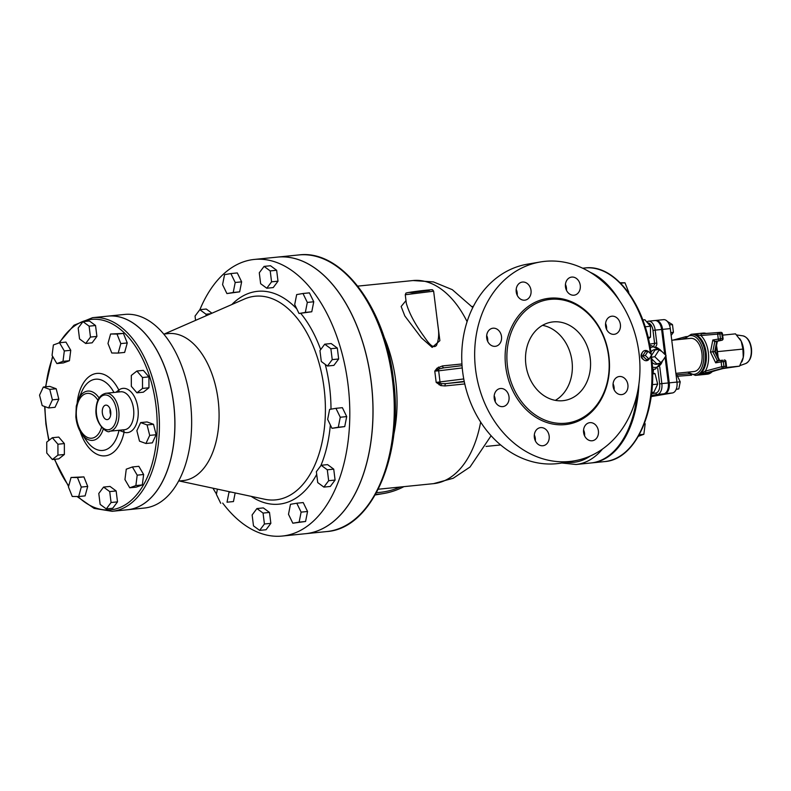 <?xml version="1.0" encoding="UTF-8"?>
<svg xmlns="http://www.w3.org/2000/svg" width="791" height="791" viewBox="0 0 791 791"><rect width="100%" height="100%" fill="white"/><g stroke="black" fill="none" stroke-linecap="round" stroke-linejoin="round"><path stroke-width="1.19" d="M534.419 437.907A71.091 41.28 -95.8 0 0 534.914 437.502L535.141 437.344M535.378 439.203A71.091 41.28 84.2 0 1 534.825 439.559M534.311 437.077A70.3 40.825 -95.8 0 0 534.676 436.78L534.953 436.583M584.579 435.841A9.136 7.435 80.3 0 0 583.57 429.958M535.329 440.814A9.136 7.435 80.3 0 0 534.321 434.921M495.206 401.69A9.136 7.435 80.3 0 0 494.197 395.807M487.691 341.396A9.136 7.435 80.3 0 0 486.683 335.503M517.205 295.241A9.136 7.435 80.3 0 0 516.197 289.358M566.445 290.267A9.136 7.435 80.3 0 0 565.436 284.384M606.578 329.392A9.136 7.435 80.3 0 0 605.57 323.509M614.083 389.686A9.136 7.435 80.3 0 0 614.063 387.185A9.136 7.435 80.3 0 0 613.074 383.803M400.098 487.029A99.29 80.771 -99.7 0 1 376.516 492.625M375.547 494.375A100.882 82.066 80.3 0 0 383.813 493.485A100.882 82.066 80.3 0 0 403.904 486.643M507.466 366.391A62.43 50.792 80.3 0 0 568.581 422.829A62.43 50.792 80.3 0 0 608.091 352.717A62.43 50.792 80.3 0 0 547.491 299.749A62.43 50.792 80.3 0 0 507.466 366.391M475.599 369.664A100.882 82.066 -99.7 0 1 540.273 261.979A100.882 82.066 -99.7 0 1 638.189 347.556A100.882 82.066 -99.7 0 1 574.335 460.846A100.882 82.066 -99.7 0 1 475.599 369.664M583.6 432.459A9.136 7.435 80.3 0 0 592.538 440.716A9.136 7.435 80.3 0 0 598.322 430.452A9.136 7.435 80.3 0 0 589.453 422.71A9.136 7.435 80.3 0 0 583.6 432.459M534.35 437.433A9.136 7.435 80.3 0 0 543.288 445.689A9.136 7.435 80.3 0 0 549.073 435.426A9.136 7.435 80.3 0 0 540.204 427.674A9.136 7.435 80.3 0 0 534.35 437.433M494.217 398.308A9.136 7.435 80.3 0 0 503.165 406.564A9.136 7.435 80.3 0 0 508.939 396.311A9.136 7.435 80.3 0 0 500.08 388.559A9.136 7.435 80.3 0 0 494.217 398.308M486.712 338.014A9.136 7.435 80.3 0 0 495.65 346.27A9.136 7.435 80.3 0 0 501.435 336.007A9.136 7.435 80.3 0 0 492.566 328.265A9.136 7.435 80.3 0 0 486.712 338.014M516.216 291.859A9.136 7.435 80.3 0 0 525.165 300.115A9.136 7.435 80.3 0 0 530.939 289.862A9.136 7.435 80.3 0 0 522.08 282.11A9.136 7.435 80.3 0 0 516.216 291.859M565.466 286.886A9.136 7.435 80.3 0 0 574.404 295.142A9.136 7.435 80.3 0 0 580.189 284.889A9.136 7.435 80.3 0 0 571.32 277.137A9.136 7.435 80.3 0 0 565.466 286.886M605.599 326.011A9.136 7.435 80.3 0 0 614.538 334.267A9.136 7.435 80.3 0 0 620.322 324.013A9.136 7.435 80.3 0 0 611.453 316.262A9.136 7.435 80.3 0 0 605.599 326.011M613.104 386.305A9.136 7.435 80.3 0 0 622.042 394.561A9.136 7.435 80.3 0 0 627.827 384.307A9.136 7.435 80.3 0 0 618.967 376.556A9.136 7.435 80.3 0 0 613.104 386.305M574.335 460.846L561.402 463.061A100.882 82.066 -99.7 0 1 462.666 371.879A100.882 82.066 -99.7 0 1 527.34 264.194L540.273 261.979M525.867 364.532A39.718 32.312 -99.7 0 1 551.327 322.145A39.718 32.312 -99.7 0 1 589.878 355.831A39.718 32.312 -99.7 0 1 564.744 400.434A39.718 32.312 -99.7 0 1 525.867 364.532M555.351 400.355A39.718 32.312 80.3 0 0 571.666 358.956A39.718 32.312 80.3 0 0 542.507 325.338M222.696 503.086A139.008 80.722 -95.8 0 0 282.249 536.051A139.008 80.722 -95.8 0 0 348.594 389.637A139.008 80.722 -95.8 0 0 254.326 259.438L277.483 257.105A139.008 80.722 84.2 0 1 371.76 387.303A139.008 80.722 84.2 0 1 305.405 533.707A139.008 80.722 -95.8 0 0 305.474 533.707A139.008 80.722 -95.8 0 0 371.197 381.746A139.008 80.722 -95.8 0 0 277.552 257.095A139.008 80.722 -95.8 0 0 277.522 257.095L298.78 254.949A139.008 80.722 84.2 0 1 392.435 379.601A139.008 80.722 84.2 0 1 326.703 531.562C372.393 528.714 403.904 454.598 393.434 379.542C385.484 308.154 341.732 249.145 298.78 254.949M464.297 381.746L446.065 383.586L441.833 383.665L436.177 382.399L434.773 371.108L438.669 370.811L438.422 369.318A2.383 1.285 43.9 0 1 437.067 368.151L434.773 371.108L439.964 368.675L443.85 367.855L462.043 365.65L444.107 367.825M461.934 363.969L442.476 365.926L437.067 368.151M442.476 365.926A2.383 1.384 -95.8 0 0 444.008 367.835M463.753 378.958L436.177 382.399L440.805 385.603L444.977 385.949L464.772 383.951M383.714 336.135A102.069 59.276 84.2 0 1 395.708 380.768A102.069 59.276 84.2 0 1 393.691 435.04M405.991 300.6L401.146 306.503L404.834 315.975L421.356 337.816L432.183 347.397L439.875 340.664L436.879 317.25M464.228 381.381L446.065 383.586A2.383 1.384 -95.8 0 0 444.977 385.949M462.241 367.944L438.669 370.811L440.182 383.378A2.383 1.206 -56.3 0 0 439.143 384.851M438.155 327.494L438.174 327.642C439.213 334.158 438.649 340.071 436.503 345.38C432.479 350.047 426.527 339.903 422.918 334.998C414.514 323.212 408.977 312.653 406.327 303.339L405.259 294.736L433.636 291.197L438.155 327.523M637.259 393.532A97.303 56.507 84.2 0 1 590.818 462.992L576.016 464.485A97.303 56.507 -95.8 0 0 602.495 449.061M594.931 275.387A97.303 56.507 84.2 0 1 609.406 288.023M230.863 273.577L237.3 272.925L241.631 281.843L239.653 291.839L233.226 292.482L235.204 282.496L230.863 273.577L224.555 274.655L222.578 284.651L226.908 293.57L233.226 292.482M241.631 281.843L235.204 282.496M239.653 291.839L226.908 293.57M264.065 266.399L270.502 265.746L276.642 270.265L278.007 281.191L273.221 287.578L266.785 288.231L271.57 281.833L270.206 270.918L264.065 266.399L259.28 272.796L260.644 283.712L266.785 288.231M278.007 281.191L271.57 281.833M276.642 270.265L270.206 270.918M302.983 293.501L309.41 292.858L313.75 301.767L311.773 311.763L299.028 313.493L305.336 312.415L307.313 302.419L302.983 293.501L296.674 294.588L294.697 304.575L299.028 313.493M311.773 311.763L305.336 312.415M313.75 301.767L307.313 302.419M324.725 344.194L331.162 343.541L337.312 348.07L338.667 358.985L333.881 365.373L327.444 366.025L332.23 359.628L330.875 348.712L324.725 344.194L319.95 350.591L321.304 361.507L327.444 366.025M337.312 348.07L330.875 348.712M338.667 358.985L332.23 359.628M335.938 408.324L342.374 407.672L346.705 416.59L344.728 426.586L331.983 428.317L338.291 427.229L340.268 417.243L335.938 408.324L329.629 409.402L327.652 419.398L331.983 428.317M346.705 416.59L340.268 417.243M344.728 426.586L338.291 427.229M316.37 471.663L317.725 482.579L323.875 487.108L328.66 480.71L327.296 469.795L321.156 465.276L316.37 471.663M327.296 469.795L333.733 469.142L327.583 464.624L321.156 465.276M333.733 469.142L335.087 480.058L328.66 480.71M335.087 480.058L330.302 486.455L323.875 487.108M290.475 504.302L288.497 514.298L292.828 523.207L299.136 522.129L301.114 512.133L296.783 503.224L290.475 504.302M301.114 512.133L307.551 511.48L303.22 502.572L296.783 503.224M307.551 511.48L305.573 521.477L299.136 522.129M305.573 521.477L292.828 523.207M256.917 508.554L252.131 514.951L253.486 525.867L259.636 530.385L264.421 523.998L263.057 513.082L256.917 508.554L263.344 507.911L269.494 512.43L263.057 513.082M269.494 512.43L270.848 523.345L264.421 523.998M270.848 523.345L266.063 529.743L259.636 530.385M230.893 492.022L229.004 492.21L228.688 491.547M235.164 492.931L233.464 501.553L227.027 502.206L229.004 492.21M233.464 501.553L227.027 502.206M217.416 489.145L216.388 494.365L220.719 503.284M210.811 313.711L205.967 314.205L199.826 309.676L195.041 316.074L195.575 320.365M206.164 315.747L205.967 314.205M211.948 313.216L206.263 309.034L199.826 309.676M127.628 509.74A97.303 56.507 84.2 0 0 174.079 407.256A97.303 56.507 84.2 0 0 108.08 316.113A97.303 56.507 84.2 0 1 108.08 316.113L124.81 314.423A97.303 56.507 84.2 0 1 190.799 405.565A97.303 56.507 84.2 0 1 144.358 508.049L127.628 509.74A97.303 56.507 84.2 0 1 127.598 509.74M163.757 334.049L168.345 333.584A73.87 42.902 84.2 0 1 218.108 399.831A73.87 42.902 84.2 0 1 183.176 480.582L178.598 481.047M212.957 488.185A139.008 80.722 -95.8 0 0 216.457 494.009M254.326 259.438A139.008 80.722 -95.8 0 0 199.886 309.676M71.052 477.477L68.441 486.94L72.248 496.471L78.665 496.54L81.275 487.078L77.469 477.546L71.052 477.477L83.905 476.894L77.469 477.546M83.905 476.894L87.712 486.425L81.275 487.078M87.712 486.425L85.102 495.888L78.665 496.54M52.325 437.72L46.738 442.12L46.758 453.025L52.354 459.531L57.941 455.122L57.921 444.226L52.325 437.72L58.752 437.077L64.358 443.573L57.921 444.226M64.358 443.573L64.368 454.479L57.941 455.122M64.368 454.479L58.791 458.879L52.354 459.531M43.327 387.046L49.764 386.394L56.181 388.747L49.754 389.39L43.327 387.046L39.55 395.154L42.19 405.605L48.617 407.948L52.394 399.841L49.754 389.39M56.181 388.747L58.831 399.198L52.394 399.841M58.831 399.198L55.044 407.306L48.617 407.948M59.513 342.75L65.95 342.108L70.755 350.294L64.318 350.947L59.513 342.75L53.383 344.965L52.058 355.377L56.863 363.573L62.993 361.358L64.318 350.947M70.755 350.294L69.43 360.716L62.993 361.358M69.43 360.716L63.3 362.931L56.863 363.573M82.966 321.64L89.403 320.988L95.543 325.506L96.907 336.422L90.471 337.075L89.106 326.159L82.966 321.64L78.18 328.028L79.545 338.944L85.685 343.472L90.471 337.075M95.543 325.506L89.106 326.159M96.907 336.422L92.122 342.819L85.685 343.472M110.592 334L123.436 333.416L127.252 342.948L124.642 352.42L118.205 353.073L120.815 343.601L117.009 334.069L110.592 334L107.981 343.472L111.788 353.004L118.205 353.073M127.252 342.948L120.815 343.601M123.436 333.416L117.009 334.069M136.902 371.019L143.329 370.366L148.935 376.872L148.955 387.768L143.369 392.178L136.932 392.82L142.518 388.421L142.499 377.525L136.902 371.019L131.316 375.418L131.336 386.324L136.932 392.82M148.955 387.768L142.518 388.421M148.935 376.872L142.499 377.525M140.64 422.592L147.077 421.939L153.503 424.292L156.143 434.743L152.356 442.851L145.93 443.494L149.707 435.386L147.067 424.935L140.64 422.592L136.863 430.7L139.503 441.151L145.93 443.494M153.503 424.292L147.067 424.935M156.143 434.743L149.707 435.386M132.394 466.967L138.83 466.314L143.636 474.511L142.311 484.923L136.181 487.147L129.744 487.79L135.874 485.575L137.199 475.164L132.394 466.967L126.263 469.182L124.938 479.593L129.744 487.79M143.636 474.511L137.199 475.164M142.311 484.923L135.874 485.575M98.786 493.475L100.15 504.391L106.291 508.91L111.076 502.512L109.712 491.597L103.572 487.078L98.786 493.475M109.712 491.597L116.148 490.954L110.008 486.425L103.572 487.078M116.148 490.954L117.513 501.87L111.076 502.512M117.513 501.87L112.727 508.257L106.291 508.91M110.77 414.059A6.476 3.757 84.2 0 1 110.394 412.249A6.476 3.757 84.2 0 1 110.354 409.876M102.365 413.09A7.277 4.222 84.2 0 1 105.905 405.121A7.277 4.222 84.2 0 1 110.74 411.953A7.277 4.222 84.2 0 1 107.358 419.596A7.277 4.222 84.2 0 1 102.365 413.09M110.127 409.174A6.981 4.054 -95.8 0 0 110.097 412.299A6.981 4.054 -95.8 0 0 110.7 414.791M92.577 317.675L108.021 316.123A97.303 56.507 84.2 0 1 174.01 407.256A97.303 56.507 84.2 0 1 127.559 509.75L112.124 511.302A97.303 56.507 -95.8 0 0 158.566 408.818A97.303 56.507 -95.8 0 0 92.577 317.675L73.968 325.249L58.811 343.007M118.808 391.97A3.174 2.442 53 0 0 118.818 390.052L115.891 392.267M123.188 429.849A3.174 2.502 -71.3 0 1 124.068 432.212A22.237 12.913 -95.8 0 0 137.95 408.304A22.237 12.913 -95.8 0 0 118.818 390.052A41.419 24.056 -95.8 0 0 94.307 373.925A41.419 24.056 -95.8 0 0 77.202 402.382M118.986 430.274L124.068 432.212A41.419 24.056 -95.8 0 1 103.552 455.903A41.419 24.056 -95.8 0 1 80.128 431.382M118.284 430.344L118.966 430.482A35.803 20.793 84.2 0 1 86.941 441.269L81.77 434.012A24.758 14.376 -95.8 0 0 103.275 429.029M649.816 357.839A5.161 4.202 -99.7 0 1 643.795 359.865L642.688 359.005A3.787 3.075 -99.7 0 1 641.155 356.177A3.787 3.075 -99.7 0 1 641.728 353.429L642.49 352.252A5.161 4.202 -99.7 0 1 647.869 351.224M643.795 359.865A5.161 4.202 -99.7 0 1 642.49 352.252M648.037 351.194L645.397 351.649L642.678 355.91L646.385 359.529L649.025 359.074L645.318 355.456L648.037 351.194L651.744 354.813L649.025 359.074M642.678 355.91L645.318 355.456M619.501 300.649A97.303 56.507 -95.8 0 0 590.244 272.322M591.292 462.933A97.303 56.507 -95.8 0 0 591.777 462.893A97.303 56.507 -95.8 0 0 638.91 384.179M606.638 328.344A6.358 3.688 -95.8 0 0 606.104 328.225M644.26 423.986L645.169 423.887L643.844 434.299L638.406 436.266M644.635 422.987L645.169 423.887M639.257 434.763L643.844 434.299M652.585 373.906L655.037 373.659L657.677 384.119L653.9 392.227L651.695 392.445M652.575 372.769L655.037 373.659M652.338 384.653L657.677 384.119M642.816 319.95L644.863 319.742L650.469 326.248L650.489 337.144L648.432 338.766M648.106 337.391L650.489 337.144M645.159 326.782L650.469 326.248M620.638 283.237L624.969 282.792L628.786 292.324M620.154 282.743L624.969 282.792M651.566 357.255L654.79 356.701L661.276 363.02L656.728 363.801L651.754 358.956M651.389 355.683L655.007 350.017L659.565 349.236L654.79 356.701M661.276 363.02L666.052 355.564L659.565 349.236M659.16 363.385A7.426 6.041 -99.7 0 1 652.061 362.347M650.924 352.193A7.426 6.041 -99.7 0 1 656.817 349.711M656.639 386.344A3.322 1.928 84.2 0 1 656.125 387.432M651.319 395.51L657.361 394.482A9.976 5.794 -95.8 0 0 661.849 383.605L668.276 382.953A9.976 5.794 84.2 0 1 663.797 393.829L651.26 395.975M654.671 320.563A9.976 5.794 84.2 0 1 654.899 320.533A9.976 5.794 84.2 0 1 661.622 329.471L664.707 354.249M668.276 382.953L665.063 357.107M649.747 345.074A2.383 1.938 80.3 0 0 649.777 344.144L649.589 344.233M670.798 332.596L673.438 332.329L671.154 335.384M669.404 324.903L672.479 324.597L673.438 332.329M667.406 321.462L672.479 324.597M676.157 375.626L677.155 375.527L680.22 381.835L678.816 388.915L676.157 389.37M676.236 389.172L678.816 388.915M676.977 382.162L680.22 381.835M739.654 338.578A16.285 9.452 84.2 0 1 739.733 338.686A16.285 9.452 84.2 0 1 741.256 341.257A16.285 9.452 84.2 0 1 743.51 349.118A16.285 9.452 84.2 0 1 743.263 357.403A16.285 9.452 84.2 0 1 742.027 361.398A16.285 9.452 84.2 0 1 741.928 361.625M722.875 368.586L739.536 366.154L743.263 357.403L742.907 349.078L741.256 341.257L735.511 333.851L722.648 335.147M716.527 345.469L717.496 351.639L742.907 349.078M717.496 351.639L718.159 357.344M726.069 367.508L739.536 366.154M687.616 372.185L695.388 375.389A20.655 11.994 -95.8 0 0 705.157 352.816A20.655 11.994 -95.8 0 0 691.245 334.296L703.15 333.09A20.655 11.994 84.2 0 1 706.106 333.416M716.201 347.13A20.655 11.994 84.2 0 1 717.328 355.634M712.246 371.651A20.655 11.994 84.2 0 1 707.292 374.192L695.388 375.389M717.18 341.079L715.113 341.297L712.839 339.992L710.456 352.064L714.728 351.56L719.059 360.469L717.121 360.666L715.687 362.832L717.496 361.003L722.074 360.221M719.751 360.617L715.331 351.52L714.728 351.56L716.705 341.564L717.368 341.05M720.779 332.339L710.99 333.08L720.749 332.339A1.592 0.92 84.2 0 1 721.807 333.762L722.47 333.723A1.592 1.592 0 0 0 720.779 332.339L720.779 332.339A1.592 1.295 85.7 0 0 720.749 332.339L702.022 333.812A1.592 1.295 85.7 0 0 700.885 335.522L719.879 333.96A1.592 0.92 -95.8 0 0 718.821 332.536A1.592 1.295 85.7 0 0 717.684 334.247L718.277 339.052A1.592 1.295 80.3 0 0 719.761 340.506A1.592 0.92 -95.8 0 0 720.482 338.766L712.839 339.992L714.767 341.761L721.689 340.308A1.592 1.295 80.3 0 0 721.768 340.298L717.121 341.089M721.768 340.298A1.592 1.592 0 0 0 723.073 338.538L722.41 338.578A1.592 0.92 84.2 0 1 721.689 340.308L714.767 341.761L712.79 351.758L717.536 360.993M723.32 361.616A1.592 0.92 -95.8 0 0 722.252 360.192L722.252 360.192A1.592 0.92 -95.8 0 0 722.213 360.202A1.592 1.295 80.3 0 0 722.143 360.212L722.143 360.212A1.592 1.295 80.3 0 0 721.125 361.902L725.92 361.378A1.592 1.592 0 0 0 724.18 359.994A1.592 0.92 84.2 0 1 724.18 359.994L724.18 359.994A1.592 0.92 84.2 0 1 725.258 361.418L725.851 366.233A1.592 0.92 84.2 0 1 725.189 367.953A1.592 1.285 75 0 0 725.357 367.924L725.357 367.924A1.592 1.592 0 0 0 726.514 366.193L721.728 366.717A1.592 1.285 75 0 0 723.261 368.151A1.592 0.92 -95.8 0 0 723.923 366.431L723.32 361.616M700.154 373.995L706.847 372.561A1.592 1.285 -105 0 1 705.315 371.127L699.857 373.965L707.767 373.085M706.847 372.561L723.261 368.151L715.974 370.435M702.022 333.812L710.99 333.08M695.22 334.385L700.885 335.522A22.237 12.913 -95.8 0 1 705.315 371.127L721.728 366.717L721.125 361.902L715.687 362.832L710.456 352.064M691.641 375.161L677.501 376.239L691.69 375.152A1.592 1.295 -94.3 0 1 690.405 374.301M675.88 373.362L694.023 371.533A16.68 9.69 -95.8 0 0 701.993 353.963A16.68 9.69 -95.8 0 0 690.672 338.34L671.757 340.249M663.352 319.683A9.976 5.794 84.2 0 1 663.58 319.653A9.976 5.794 84.2 0 1 670.303 328.601L676.967 382.073A9.976 5.794 84.2 0 1 672.479 392.949L651.181 396.598M651.25 396.044L664.756 393.73A9.976 5.794 -95.8 0 0 669.245 382.854L676.967 382.073M665.814 355.337L662.581 329.382A9.976 5.794 -95.8 0 0 655.868 320.434A9.976 5.794 -95.8 0 0 655.63 320.464L655.334 320.513M665.874 355.831L669.245 382.854M534.676 436.78L534.914 437.502M590.234 456.031A94.92 55.123 84.2 0 1 566.435 462.201M584.598 433.814A73.504 42.684 84.2 0 1 583.995 434.348M505.706 366.619A63.705 51.82 80.3 0 0 589.928 413.525A63.705 51.82 80.3 0 0 576.293 304.09A63.705 51.82 80.3 0 0 505.706 366.619M480.651 422.068A102.069 59.276 84.2 0 1 433.547 483.647L453.154 478.278L470.022 467.016L491.102 435.742M439.964 368.675A2.383 1.394 60.7 0 1 438.501 367.083M357.779 286.124L413.04 280.538A102.069 59.276 84.2 0 1 467.085 321.63M440.805 385.603A2.383 1.345 107.5 0 1 441.833 383.665M411.963 292.64L429.543 290.356L426.537 290.149L408.957 292.433L411.963 292.64M164.39 333.98L244.429 299.038A102.346 59.434 84.2 0 1 324.053 387.986A102.346 59.434 84.2 0 1 264.639 499.23L179.231 480.977M331.004 409.174A106.953 62.113 -95.8 0 0 329.6 387.244A106.953 62.113 -95.8 0 0 325.259 364.414M320.681 349.612A106.953 62.113 -95.8 0 0 300.709 313.325M296.793 308.885A106.953 62.113 -95.8 0 0 231.822 304.545M251.182 496.353A106.953 62.113 -95.8 0 0 316.707 474.382M320.82 465.721A106.953 62.113 -95.8 0 0 330.351 424.955M49.062 440.29A95.721 55.588 84.2 0 1 46.194 424.025A95.721 55.588 84.2 0 1 44.958 406.614M45.868 386.789A95.721 55.588 84.2 0 1 52.868 356.761M59.602 342.74A95.721 55.588 84.2 0 1 134.341 344.708A95.721 55.588 84.2 0 1 149.499 471.841A95.721 55.588 84.2 0 1 77.933 496.53M68.738 485.882A95.721 55.588 84.2 0 1 54.757 459.284M116.554 410.658A17.471 10.145 84.2 0 1 103.394 428.238A17.471 10.145 84.2 0 1 99.656 398.219A17.471 10.145 84.2 0 1 116.554 410.658M118.749 410.371A19.063 11.074 -95.8 0 0 105.915 393.275C99.893 394.689 96.591 399.939 96.018 409.036C94.515 424.292 107.952 434.219 109.741 431.214A19.063 11.074 -95.8 0 0 118.749 410.371M105.915 393.275L120.707 391.782A19.063 11.074 84.2 0 1 133.55 408.878A19.063 11.074 84.2 0 1 124.533 429.721L109.741 431.214M99.093 397.992A24.758 14.376 -95.8 0 0 78.289 399.485L76.272 406.159L75.857 416.817C76.509 423.531 78.487 429.256 81.77 434.012M101.515 427.298A22.514 13.071 84.2 0 1 82.996 433.962A22.514 13.071 84.2 0 1 78.606 401.067A22.514 13.071 84.2 0 1 97.896 400.236M78.289 399.485L81.908 391.337A35.803 20.793 84.2 0 1 113.944 392.465M650.785 356.306A97.303 56.507 84.2 0 1 604.65 461.588C636.577 459.611 658.656 407.731 651.319 355.179C645.763 305.197 615.121 263.897 585.103 267.961A97.303 56.507 84.2 0 1 650.439 353.528M652.466 369.021A11.914 9.69 80.3 0 0 655.423 369.071L663.342 359.786M661.83 351.441L651.398 345.588A11.914 9.69 80.3 0 0 649.915 345.993M650.242 347.852A10.323 8.404 -99.7 0 1 659.279 349.286M662.186 361.606A10.323 8.404 -99.7 0 1 652.367 366.984M656.075 346.092A3.975 3.233 80.3 0 0 656.797 343.037L654.592 343.324A2.383 1.938 -99.7 0 1 653.821 345.529M656.797 343.037L655.185 330.124L652.99 330.411L654.592 343.324L649.777 344.144A30.345 17.62 -95.8 0 0 649.411 343.343M661.622 329.471L655.185 330.124A9.976 5.794 -95.8 0 0 648.462 321.176A9.976 5.794 -95.8 0 0 648.234 321.215A1.592 1.295 80.3 0 0 647.147 322.392M647.562 322.876A8.385 4.875 84.2 0 1 652.99 330.411M648.086 321.235L654.899 320.533M663.797 393.829L657.361 394.482A1.592 1.295 -99.7 0 1 655.877 393.028L651.537 393.77M659.773 366.945L661.849 383.605L659.645 383.892A8.385 4.875 84.2 0 1 655.877 393.028M657.707 368.339L659.645 383.892M653.02 372.927A30.345 17.62 -95.8 0 0 653.554 369.397M751.124 348.435A14.09 8.187 84.2 0 1 745.606 363.583C750.194 361.161 752.142 356.108 751.45 348.426C750.362 341.317 747.485 337.114 742.808 335.829A14.09 8.187 84.2 0 1 751.124 348.435M719.879 333.96L721.807 333.762L722.41 338.578L720.482 338.766L719.879 333.96M717.496 361.003L722.143 360.212A1.592 1.592 0 0 1 722.252 360.192L722.292 360.192M715.628 370.524L707.144 373.283M702.21 333.673L710.961 333.08M694.943 334.455A20.655 11.994 84.2 0 1 706.126 352.717A20.655 11.994 84.2 0 1 699.857 373.965M689.525 373.757L676.058 374.786M686.361 336.541L673.052 340.12M681.476 339.27L684.67 338.41M684.887 338.924A19.459 11.301 84.2 0 1 703.506 353.023A19.459 11.301 84.2 0 1 699.768 371.019A19.459 11.301 84.2 0 1 688.239 372.116M664.756 393.73L672.479 392.949M662.581 329.382L670.303 328.601M486.05 446.421L500.644 444.947M375.211 494.958L383.813 493.485M378.286 489.233L433.547 483.647M405.259 294.736L405.902 293.243C405.912 293.154 404.596 292.848 420.347 290.841C437.364 288.942 430.7 290.05 432.647 289.911L433.636 291.197M305.474 533.707L326.703 531.562M561.768 462.992L576.016 464.485M471.93 306.532L473.374 306.384M472.791 307.551L452.294 289.664L433.438 281.922L413.04 280.538M305.405 533.707L282.249 536.051M112.124 511.302L94.119 508.395L77.073 496.53M68.58 486.465L54.411 459.324M48.795 440.498L45.898 424.085L44.652 406.505M52.582 356.286L45.532 386.829M591.777 462.893L604.65 461.588M582.66 268.208L585.103 267.961M652.486 369.575L655.423 369.071M649.886 345.845L651.398 345.588M742.808 335.829L736.599 334.939M745.606 363.583L739.842 365.65M742.027 361.398L741.79 361.932M717.407 341.04L715.331 351.52M715.806 370.495L725.357 367.924M715.835 370.485L707.421 373.223M726.514 366.193L725.92 361.378M722.47 333.723L723.073 338.538M672.963 340.13L686.39 336.521M691.245 334.296L684.264 338.993M663.58 319.653L655.868 320.434"/></g></svg>
